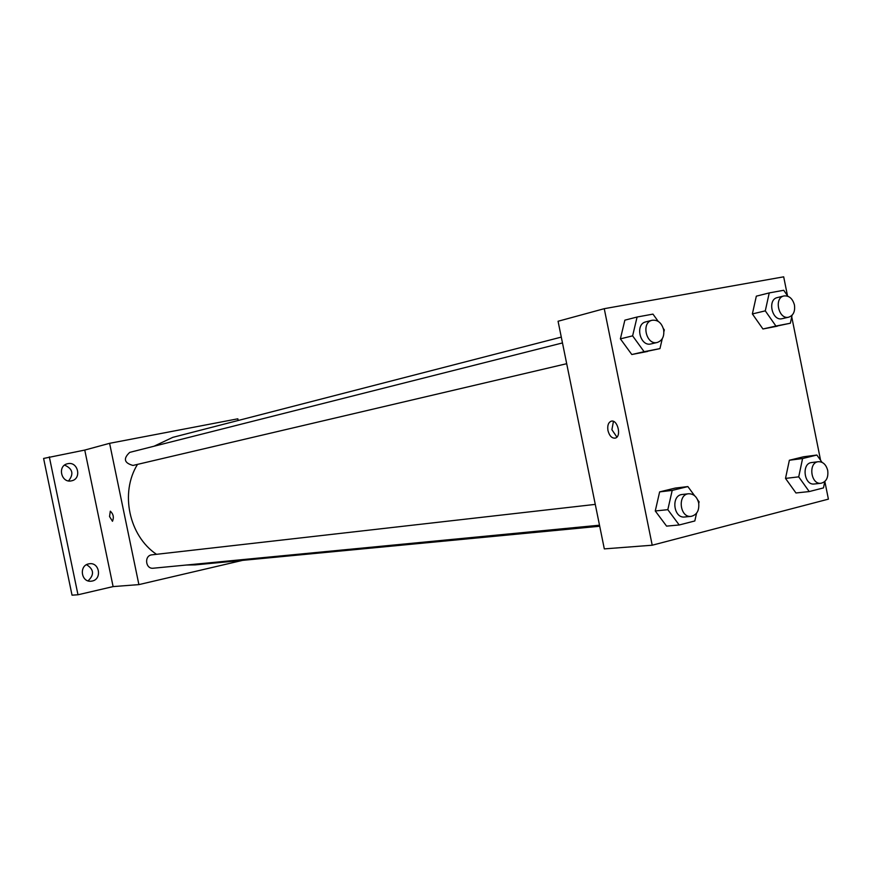 <?xml version="1.0" encoding="UTF-8"?>
<svg xmlns="http://www.w3.org/2000/svg" width="872" height="872" viewBox="0 0 872 872"><rect width="100%" height="100%" fill="white"/><g stroke="black" fill="none" stroke-linecap="round" stroke-linejoin="round"><path stroke-width="1.31" d="M88.061 580.861C94.47 574.779 93.969 569.394 86.568 564.685M68.572 480.897C74.022 473.976 72.692 468.711 64.583 465.114M242.601 560.358L138.899 584.611L113.109 586.594L77.99 594.769L72.038 595.173L43.6 458.443L84.758 450.072L109.6 443.314L237.827 418.811L238.176 420.489M77.99 594.769L49.312 456.863M88.65 563.89L89.511 563.748C99.528 562.189 102.188 579.193 92.214 581.035L91.135 581.199C81.183 582.529 78.774 565.634 88.65 563.89M67.831 463.675C78.077 461.255 81.99 478.826 71.646 480.799L71.395 480.853C61.269 483.328 57.16 465.964 67.351 463.784L67.831 463.675M113.109 586.594L84.758 450.072M561.285 337.104L172.787 437.363L153.941 446.257M137.504 464.384C119.824 492.724 128.947 535.833 156.48 554.309M186.368 565.023L195.186 564.893L599.718 526.241M138.899 584.611L109.6 443.314M595.282 504.387L151.946 554.832C143.978 555.399 145.373 569.307 153.298 568.217L599.511 525.195M562.473 342.936L129.732 452.372C123.039 458.628 124.118 462.978 132.98 465.441L566.691 363.7M112.466 521.282L109.545 516.54L110.308 511.166C113.371 514.011 114.09 517.379 112.477 521.282L109.545 516.54L110.308 511.166M824.847 481.464L828.4 499.144L652.212 545.218L604.318 548.891L558.069 321.256L604.252 308.688L783.688 276.827L787.481 295.695M696.554 513.216L694.821 520.966L679.201 524.977L666.579 526.121L655.264 510.97L659.635 491.884L675.211 488.08L659.635 491.884L655.264 510.97L667.821 509.673L672.203 490.402L687.866 486.576L694.603 495.721M792.092 315.228L790.348 323.229L762.935 328.984L752.373 313.942L756.329 296.164L752.373 313.942L765.289 310.857L769.246 292.916L783.721 290.278L787.863 296.251M652.212 545.218L604.252 308.688M791.732 316.841L820.585 460.296M662.262 338.707L659.951 348.615L631.808 354.523L620.384 338.859L624.853 320.177L620.384 338.859L632.614 335.862L637.094 317.016L652.965 314.116L658.175 321.343M824.803 481.508L823.473 487.906L809.227 491.568L795.962 492.974L785.509 478.401L789.367 460.242L803.592 456.775L789.367 460.242L785.509 478.401L798.719 476.853L802.578 458.541L816.868 455.042L822.034 462.334M607.969 430.572C607.239 425.58 608.318 422.451 611.185 421.209C617.594 419.072 621.856 436.621 615.283 438.104C611.882 438.463 609.441 435.956 607.969 430.572M616.896 437.09L611.904 429.711L613.441 421.394M809.227 491.568L798.719 476.853M818.361 461.702L811.636 462.552C801.226 463.315 804.038 485.671 814.339 483.993L821.075 483.252C826.296 481.835 828.509 477.573 827.713 470.477C826.133 464.58 823.015 461.648 818.361 461.702C807.93 462.465 810.753 484.93 821.075 483.252M802.578 458.541L789.367 460.242M816.868 455.042L803.592 456.775M795.962 492.974L785.509 478.401M679.201 524.977L667.821 509.673M697.731 499.972L699.104 501.825L698.745 503.395M688.608 493.759L682.198 494.489C670.808 495.209 673.424 518.644 684.716 516.987L691.136 516.366C696.957 514.894 699.453 510.393 698.657 502.872C696.99 496.768 693.643 493.726 688.608 493.759C677.173 494.489 679.811 518.033 691.136 516.366M672.203 490.402L659.635 491.884M687.866 486.576L675.211 488.08M666.579 526.121L655.264 510.97M790.348 323.229L775.917 326.041L765.289 310.857M783.906 295.957L777.334 297.581C767.066 299.554 772.123 321.55 782.184 318.672L788.779 317.157C793.378 315.457 795.264 311.424 794.447 305.026C792.583 298.464 789.062 295.445 783.906 295.957C773.606 297.941 778.696 320.046 788.779 317.157M769.246 292.916L756.329 296.164M777.312 326.183L762.935 328.984L752.373 313.942M775.917 326.041L762.935 328.984M659.951 348.615L644.114 351.699L632.614 335.862M663.33 328.515L664.322 329.889L663.886 331.763M652.093 320.275L645.858 321.855C634.62 324.112 640.07 347.078 651.079 343.906L657.346 342.434C662.371 340.603 664.464 336.352 663.625 329.681C661.608 322.771 657.771 319.643 652.093 320.275C640.833 322.531 646.305 345.617 657.346 342.434M637.094 317.016L624.853 320.177M647.558 351.46L631.808 354.523L620.384 338.859M644.114 351.699L631.808 354.523"/></g></svg>
